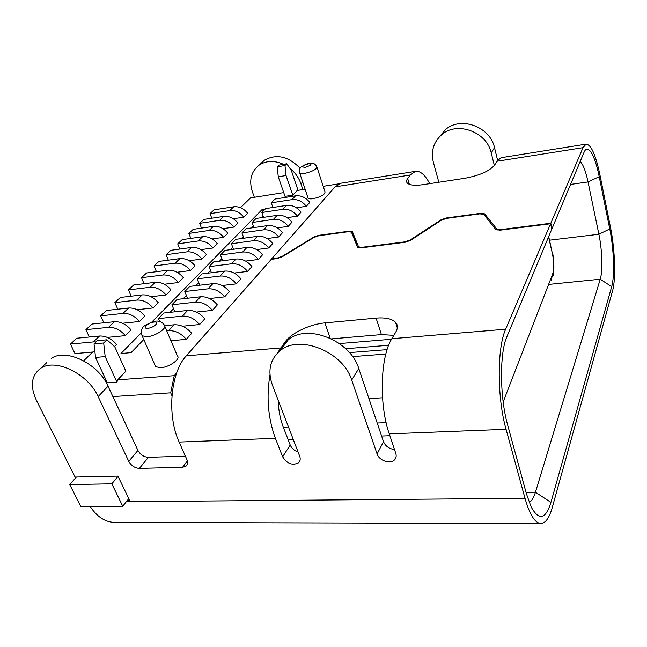 <?xml version="1.0" encoding="UTF-8"?>
<svg xmlns="http://www.w3.org/2000/svg" width="647" height="647" viewBox="0 0 647 647"><rect width="100%" height="100%" fill="white"/><g stroke="black" fill="none" stroke-linecap="round" stroke-linejoin="round"><path stroke-width="0.97" d="M552.263 507.499L612.555 290.883C616.057 278.817 614.99 249.265 610.396 226.919L599.915 174.795C595.661 154.698 591.051 144.483 586.093 144.144L583.012 147.662L550.815 223.231L552.037 228.577L583.99 152.425C587.808 142.866 594.997 155.183 599.211 176.688L609.757 228.965C613.914 249.144 614.868 275.889 611.682 286.678L550.929 502.387C545.615 519.452 539.024 520.972 531.155 506.965L526.423 493.798L507.644 425.014C500.22 398.835 499.476 358.155 505.792 339.335L551.818 229.095L550.597 223.741L505.663 329.226C497.05 347.706 496.993 397.735 506.059 429.317L525 498.327C529.853 515.109 535.255 523.504 541.199 523.512C545.72 522.978 549.408 517.64 552.263 507.499M550.815 223.231L500.948 229.596L496.75 228.941L484.676 213.89L485.307 216.357L484.676 213.89M404.998 242.293L404.868 241.857L410.327 239.932L440.955 219.859L446.284 217.982L480.713 213.3L484.643 213.858M404.868 241.857L361.794 247.348L358.575 246.863L352.502 231.804L356.829 245.545M429.673 183.651C425.071 174.803 420.315 170.703 415.406 171.358L340.88 183.238L335.033 186.878L271.683 258.849L276.973 258.169L282.141 256.358L313.738 237.093L318.785 235.322L349.315 231.173L352.502 231.804M415.406 171.358L410.319 174.973L407.675 178.499C406.356 180.287 406.211 181.791 407.246 183.004C409.567 185.252 414.84 185.802 423.089 184.662L465.023 178.249C479.92 175.402 489.844 170.937 494.793 164.848L496.904 161.273L501.029 157.706L586.093 144.144M550.597 223.741L500.018 230.186L495.828 229.531L483.754 214.408L479.823 213.85L446.616 218.362L441.286 220.239L410.627 240.344L405.159 242.269L360.84 247.914L357.476 247.186L351.45 232.119L348.409 231.699L318.963 235.702L313.908 237.473L282.286 256.762L277.11 258.582L276.973 258.169M393.845 335.34L381.406 334.596L376.101 318.122C385.426 317.345 391.912 318.745 395.552 322.311C397.905 324.948 397.97 328.223 395.738 332.146L391.847 338.704C380.379 356.546 378.786 404.003 389.268 433.87L395.794 453.41C396.587 455.998 396.158 458.157 394.5 459.888L396.134 456.588M376.101 318.122L324.867 322.918L330.18 338.227M277.159 353.375L285.319 341.656C291.716 332.833 310.188 324.147 324.867 322.918M277.11 258.582L271.255 259.326L186.32 355.818C170.573 372.429 166.659 415.269 179.154 442.071L186.926 459.637C188.051 462.411 187.751 464.578 186.012 466.131L182.575 467.271L139.412 468.388C134.811 468.072 131.26 465.735 128.761 461.368L98.15 396.603C88.218 373.804 55.116 357.775 40.526 368.434L46.673 362.716M357.629 247.429L356.982 245.779M381.406 334.596L331.523 338.866M580.181 161.507C583.125 164.338 585.737 171.148 588.042 181.928L598.879 234.254C602.211 249.977 602.883 270.939 600.246 279.213L535.449 492.238C533.767 497.721 531.688 501.126 529.214 502.444M394.484 449.495C389.138 448.824 385.483 446.22 383.517 441.691L358.77 368.547C350.561 340.516 307.196 323.209 288.214 339.861C284.445 342.821 281.696 346.477 279.973 350.836M269.993 374.734C266.24 397.015 268.036 418.205 275.387 438.31L282.642 456.782C287.074 463.77 292.379 465.775 298.55 462.815C300.273 461.149 300.661 458.974 299.707 456.272L272.444 385.232C267.429 370.949 269.969 359.457 280.062 350.763C299.197 334.046 343.242 351.725 351.693 380.064L377.096 453.968C379.061 460.624 390.319 464.473 394.5 459.888M127.459 500.301L129.578 500.285L117.932 476.119L75.084 477.065L36.547 400.622C29.908 386.267 31.242 375.543 40.526 368.434M128.761 461.368L137.924 450.401L108.057 386.21C98.376 363.63 65.727 347.876 51.186 358.527M298.057 451.962C294.272 450.636 291.66 448.314 290.212 444.999L283.143 426.705C280.111 418.73 278.445 409.85 278.137 400.072M137.924 450.401C140.367 454.728 143.869 457.033 148.422 457.324L185.382 456.151M90.151 506.423C97.212 517.131 105.607 522.461 115.328 522.412L540.601 523.512M254.368 197.295L252.354 191.69C248.804 180.392 251.076 171.528 259.172 165.106C266.273 160.553 274.401 160.302 283.548 164.33M497.592 160.238L494.502 147.629C490.224 126.489 460.219 115.845 445.217 129.853L439.548 136.679M300.111 168.317C288.505 156.299 276.633 153.582 264.494 160.149L260.498 163.861M438.836 182.252L433.369 162.324C430.765 151.43 433.45 142.3 441.432 134.916C456.556 120.811 486.892 131.6 491.243 152.935L494.357 165.503M289.856 168.269C295.129 172.514 298.825 177.69 300.944 183.813L302.877 189.563M271.683 258.849L271.829 259.253M246.96 247.445C252.977 246.984 258.169 249.443 262.536 254.829L258.347 259.471C253.939 254.053 248.707 251.57 242.649 252.023L246.96 247.445L224.889 250.421L220.449 254.975L242.649 252.023M298.049 190.331L291.263 170.29L286.742 163.78L278.994 165.122L277.215 166.837L278.283 176.817L285.036 196.373L292.767 195.151L297.208 190.469L305.117 189.207M339.093 183.797L323.225 186.32M176.696 372.874L174.245 375.681L117.705 379.838L125.85 371.232L114.843 346.929L106.941 339.788L97.333 340.71L94.041 343.889L103.682 342.983L106.941 339.788M106.326 380.671L105.073 380.76M283.734 192.612L250.518 197.909L240.506 207.679M92.675 352.033L83.673 360.816M307.883 197.456L308.126 198.168C308.87 198.888 310.56 199.058 313.197 198.678C321.187 196.777 325.126 194.48 325.012 191.787L317.014 167.298M155.094 365.393L155.66 366.687L160.634 367.763C169.166 367.342 181.006 358.875 177.383 355.907L164.831 326.339M296.447 207.792L306.322 206.296L309.784 202.462C305.877 197.497 301.13 195.289 295.533 195.839L274.959 199.066L271.279 202.834L291.975 199.624L295.533 195.839M287.09 217.659L297.442 216.138L301.033 212.159C297.046 207.113 292.209 204.864 286.532 205.398L265.674 208.593L261.865 212.499L282.844 209.321L286.532 205.398M277.353 227.906L288.222 226.353L291.951 222.22C287.875 217.101 282.957 214.796 277.199 215.322L256.042 218.468L252.095 222.519L273.366 219.39L277.199 215.322M267.219 238.541L278.647 236.964L282.521 232.677C278.356 227.469 273.349 225.116 267.502 225.617L246.054 228.714L241.946 232.92L263.523 229.847L267.502 225.617M256.665 249.596L268.699 247.995L272.727 243.531C268.465 238.242 263.361 235.832 257.433 236.317L235.678 239.358L231.408 243.733L253.292 240.716L257.433 236.317M245.65 261.097L258.347 259.471M234.149 273.066L247.566 271.416L251.934 266.58C247.461 261.105 242.172 258.59 236.058 259.026L213.664 261.93L209.046 266.669L231.569 263.79L236.058 259.026M222.131 285.529L236.341 283.863L240.886 278.825C236.301 273.252 230.914 270.672 224.703 271.085L201.985 273.916L197.173 278.849L220.029 276.051L224.703 271.085M209.547 298.526L224.63 296.844L229.37 291.587C224.671 285.917 219.171 283.273 212.871 283.661L189.814 286.403L184.799 291.538L207.994 288.837L212.871 283.661M196.348 312.08L212.402 310.39L217.36 304.899C212.54 299.132 206.927 296.423 200.521 296.779L177.124 299.415L171.892 304.777L195.434 302.181L200.521 296.779M182.494 326.234L199.632 324.543L204.808 318.801C199.866 312.93 194.14 310.156 187.63 310.471L163.877 313.002L158.41 318.607L182.317 316.124L187.63 310.471M170.945 340.751L186.279 339.343L191.698 333.342C186.611 327.358 180.764 324.503 174.156 324.786L164.718 325.732M141.321 332.784L120.981 353.529L131.09 352.647L143.771 339.529M170.04 312.347L173.533 308.724M183.19 298.728L186.385 295.428M195.798 285.691L198.71 282.674M207.881 273.18L210.526 270.438M219.479 261.178L221.881 258.687M230.615 249.653L232.791 247.397M241.323 238.573L243.288 236.535M251.626 227.914L253.389 226.078M261.542 217.651L263.127 216.009M264.987 209.296L261.865 209.774L151.843 322.044M292.767 195.151L286.055 175.515L284.987 165.495L286.742 163.78M277.215 166.837L284.987 165.495M117.705 379.838L116.929 382.151L107.337 382.846L95.53 357.435L94.041 343.889M103.682 342.983L105.178 356.602L95.53 357.435M116.929 382.151L105.178 356.602M112.877 396.579L170.679 392.834L174.245 375.681M171.94 395.729L170.679 392.834M497.001 230L499.411 229.693M339.408 343.581L391.532 339.254M349.404 352.607L387.108 349.647M388.669 345.28L345.692 348.733M122.736 506.229L111.826 483.827L69.714 484.587L80.851 506.48L122.736 506.229L128.785 498.643M111.826 483.827L118.045 476.354M69.714 484.587L76.386 477.041M278.283 176.817L286.055 175.515M306.322 206.296C302.384 201.298 297.604 199.074 291.975 199.624M166.756 330.876L168.592 330.698L174.156 324.786M272.921 207.485L271.279 202.834M297.442 216.138C293.423 211.068 288.554 208.795 282.844 209.321M263.604 217.343L261.865 212.499M288.222 226.353C284.114 221.201 279.156 218.88 273.366 219.39M253.939 227.574L252.095 222.519M278.647 236.964C274.441 231.723 269.403 229.353 263.523 229.847M243.911 238.209L241.946 232.92M268.699 247.995C264.397 242.665 259.261 240.239 253.292 240.716M233.494 249.265L231.408 243.733M222.681 260.765L220.449 254.975M247.566 271.416C243.054 265.901 237.724 263.361 231.569 263.79M211.432 272.743L209.046 266.669M236.341 283.863C231.707 278.25 226.272 275.646 220.029 276.051M199.729 285.222L197.173 278.849M224.63 296.844C219.883 291.134 214.335 288.465 207.994 288.837M187.533 298.243L184.799 291.538M212.402 310.39C207.533 304.575 201.88 301.842 195.434 302.181M174.836 311.838L171.892 304.777M199.632 324.543C194.634 318.623 188.859 315.817 182.317 316.124M159.639 321.486L158.41 318.607M186.279 339.343C181.144 333.31 175.248 330.431 168.592 330.698M261.865 209.774L262.577 211.763M177.027 272.258L190.453 270.551L195.103 265.893C190.711 260.62 185.649 258.185 179.906 258.614L158.919 261.42L154.043 265.982L156.428 271.691M190.453 270.551C186.012 265.238 180.909 262.787 175.143 263.208L154.043 265.982M189.223 260.725L201.953 259.051L206.433 254.57C202.139 249.378 197.165 247 191.504 247.453L170.792 250.324L166.101 254.708L168.333 260.167M201.953 259.051C197.618 253.818 192.612 251.424 186.918 251.861L166.101 254.708M200.918 249.637L213.017 247.979L217.327 243.668C213.13 238.557 208.245 236.236 202.665 236.705L182.219 239.641L177.699 243.862L179.801 249.071M213.017 247.979C208.787 242.835 203.862 240.498 198.249 240.959L177.699 243.862M212.151 238.961L223.668 237.328L227.817 233.179C223.716 228.148 218.912 225.876 213.405 226.361L193.227 229.345L188.875 233.413L190.849 238.403M223.668 237.328C219.527 232.265 214.691 229.976 209.159 230.453L188.875 233.413M222.948 228.674L233.931 227.065L237.934 223.069C233.915 218.112 229.192 215.888 223.765 216.389L203.845 219.422L199.648 223.344L201.5 228.124M233.931 227.065C229.879 222.083 225.124 219.843 219.665 220.336L199.648 223.344M233.332 218.751L243.822 217.174L247.68 213.316C243.749 208.439 239.107 206.264 233.745 206.781L214.084 209.846L210.032 213.639L211.779 218.217M243.822 217.174C239.859 212.265 235.185 210.073 229.798 210.582L210.032 213.639M164.314 284.243L178.483 282.521L183.327 277.676C178.831 272.306 173.671 269.823 167.848 270.228L146.578 272.961L141.507 277.709L162.89 274.999L167.848 270.228M178.483 282.521C173.938 277.118 168.738 274.611 162.89 274.999M144.055 283.693L141.507 277.709M151.034 296.714L166.02 294.983L171.067 289.937C166.457 284.478 161.2 281.938 155.296 282.31L133.735 284.963L128.454 289.905L150.128 287.284L155.296 282.31M166.02 294.983C161.362 289.484 156.064 286.92 150.128 287.284M131.187 296.197L128.454 289.905M137.14 309.711L153.032 307.964L158.297 302.707C153.565 297.159 148.212 294.555 142.219 294.903L120.374 297.458L114.867 302.61L136.84 300.079L142.219 294.903M153.032 307.964C148.26 302.375 142.858 299.747 136.84 300.079M117.803 309.226L114.867 302.61M122.59 323.257L139.493 321.51L144.977 316.027C140.132 310.374 134.665 307.705 128.591 308.021L106.44 310.487L100.706 315.849L122.97 313.431L128.591 308.021M139.493 321.51C134.592 315.825 129.085 313.132 122.97 313.431M103.86 322.813L100.706 315.849M107.321 337.394L125.356 335.647L131.082 329.921C126.1 324.171 120.536 321.438 114.365 321.713L91.914 324.066L85.93 329.663L108.502 327.358L114.365 321.713M125.356 335.647C120.318 329.857 114.705 327.099 108.502 327.358M89.335 337.014L85.93 329.663M114.438 346.566L116.565 344.439C111.454 338.583 105.768 335.777 99.517 336.019L76.75 338.244L70.499 344.091L93.386 341.915L99.517 336.019M70.499 344.091L75.003 353.61L94.915 351.831M96.055 341.94L93.386 341.915M501.061 230.057L500.948 229.596M497.033 230.13L496.718 228.901M410.319 174.973L335.033 186.878M583.012 147.662L496.904 161.273M505.663 329.226L391.847 338.704M280.58 347.973L186.32 355.818M599.211 176.688L588.042 181.928L570.565 184.427M377.096 453.968L383.517 441.691M358.77 368.547L351.693 380.064M275.387 438.31L179.154 442.071M506.059 429.317L389.268 433.87M525 498.327L126.351 501.692M108.057 386.21L98.15 396.603M494.502 147.629L491.243 152.935M609.757 228.965L598.879 234.254L549.554 240.191M611.682 286.678L600.246 279.213L549.74 284.316M550.929 502.387L535.449 492.238L526.027 492.335M139.412 468.388L148.422 457.324M182.575 467.271L187.387 460.947M302.691 181.977L300.944 183.813M282.642 456.782L290.212 444.999M285.319 341.656L285.828 343.056M409.349 184.33L407.675 178.499M282.286 256.762L282.141 256.358M313.738 237.093L313.868 237.498M349.315 231.173L349.461 231.618M358.842 247.938L358.422 246.62M361.932 247.777L361.794 247.348M410.481 240.441L410.327 239.932M440.955 219.859L441.092 220.36M446.284 217.982L446.398 218.387M480.713 213.3L480.834 213.753M155.66 366.687L142.146 335.801C141.095 331.725 141.224 329.242 142.542 328.361C142.591 326.298 146.918 323.921 155.531 321.236C158.183 320.54 162.51 321.923 164.298 325.093C167.864 327.835 155.717 336.133 147.12 336.715L142.146 335.801L141.612 334.523M147.912 328.288C141.402 329.056 147.831 322.546 154.002 322.06C160.521 321.236 154.196 327.786 147.912 328.288M305.101 167.33C301.073 167.031 302.222 165.85 308.554 163.796C312.614 164.079 311.458 165.26 305.101 167.33M308.126 198.168L299.69 173.024C299.359 169.627 299.65 167.84 300.564 167.67C299.569 167.419 307.721 163.028 309.12 163.465C312.598 163.618 313.69 162.001 316.795 166.627C316.844 169.166 312.841 171.423 304.777 173.396C302.117 173.808 300.426 173.687 299.69 173.024L299.472 172.353M354.37 239.35L354.896 239.277M352.575 356.61L385.838 354.071M503.172 401.941L552.659 273.94C554.164 268.764 554.042 261.857 552.303 253.212L548.543 236.899M552.303 253.212L548.705 236.519M552.659 273.94L551.228 280.458M283.329 427.19L288.457 426.963M377.201 423.025L386.122 422.628M278.299 403.647L279.488 403.582M368.927 398.568L382.523 397.808M175.143 263.208L179.906 258.614M186.918 251.861L191.504 247.453M198.249 240.959L202.665 236.705M209.159 230.453L213.405 226.361M219.665 220.336L223.765 216.389M229.798 210.582L233.745 206.781M497.058 230.138L496.75 228.941M288.214 339.861L280.062 350.763M445.217 129.853L441.432 134.916M264.494 160.149L259.172 165.106M186.012 466.131L187.226 464.522M298.55 462.815L300.03 460.413M397.307 327.916L395.552 322.311M352.372 231.586L356.845 245.561M358.923 247.947L358.575 246.863M353.642 237.506L354.305 237.417M552.853 276.301C554.77 270.495 553.67 256.447 552.449 252.726M288.125 439.604L293.237 439.41M381.609 436.038L389.882 435.722"/></g></svg>

